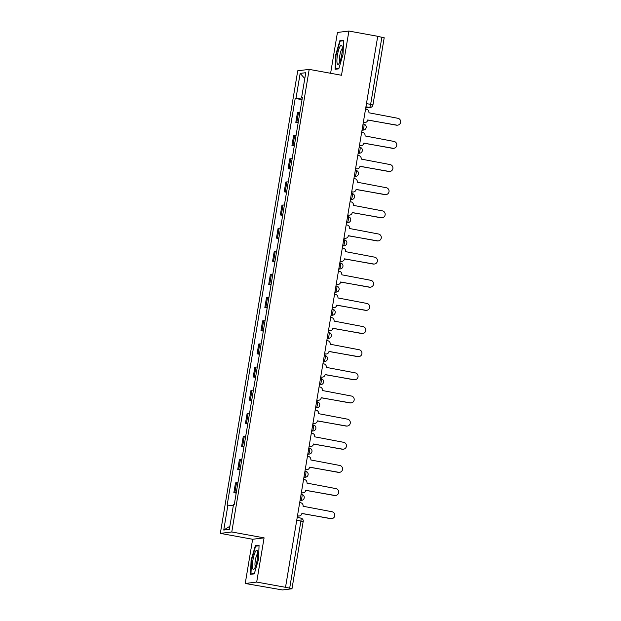 <?xml version="1.0" encoding="UTF-8"?>
<svg xmlns="http://www.w3.org/2000/svg" width="621" height="621" viewBox="0 0 621 621"><rect width="100%" height="100%" fill="white"/><g stroke="black" fill="none" stroke-linecap="round" stroke-linejoin="round"><path stroke-width="0.93" d="M245.233 583.484L256.69 582.071L285.52 587.319L377.731 36.297L348.901 31.05L341.503 75.265L309.196 69.381L297.738 70.786L220.323 533.385L252.631 539.269L245.233 583.484L282.454 589.95L291.909 588.793L289.681 588.18L300.929 520.972A3.012 0.644 -79.7 0 0 300.797 518.085A3.012 0.644 -79.7 0 0 300.758 518.085L297.218 517.44L300.797 518.085A3.012 3.012 0 0 1 303.234 521.555L296.753 520.212M348.901 31.05L337.444 32.455L330.613 73.278M256.69 582.071L264.088 537.864L231.78 531.98L309.196 69.381M285.52 587.319L289.681 588.18M377.715 36.398L384.197 37.734L372.949 104.941L370.644 104.367L381.892 37.159M299.881 112.51A6.932 0.45 -170.5 0 0 298.484 112.463L297.467 112.587L295.821 122.384L296.846 122.259A6.932 0.45 9.5 0 1 298.243 122.298M298.158 122.803L295.821 122.384M296.007 135.65A6.932 0.45 -170.5 0 0 294.61 135.611L293.593 135.735L291.948 145.524L292.972 145.399A6.932 0.45 9.5 0 1 294.37 145.446M294.284 145.951L291.948 145.524M292.134 158.797A6.932 0.45 -170.5 0 0 290.737 158.751L289.72 158.875L288.082 168.671L289.099 168.547A6.932 0.45 9.5 0 1 290.496 168.594M290.411 169.098L288.082 168.671M288.26 181.945A6.932 0.45 -170.5 0 0 286.863 181.899L285.846 182.023L284.208 191.811L285.225 191.687A6.932 0.45 9.5 0 1 286.623 191.734M286.537 192.238L284.208 191.811M284.387 205.085A6.932 0.45 -170.5 0 0 282.99 205.046L281.973 205.171L280.335 214.959L281.352 214.835A6.932 0.45 9.5 0 1 282.749 214.882M282.664 215.386L280.335 214.959M280.513 228.233A6.932 0.45 -170.5 0 0 279.116 228.186L278.099 228.311L276.461 238.107L277.478 237.983A6.932 0.45 9.5 0 1 278.876 238.022M278.79 238.526L276.461 238.107M276.648 251.381A6.932 0.45 -170.5 0 0 275.243 251.334L274.226 251.458L272.588 261.247L273.605 261.123A6.932 0.45 9.5 0 1 275.002 261.169M274.924 261.674L272.588 261.247M272.774 274.521A6.932 0.45 -170.5 0 0 271.369 274.474L270.352 274.606L268.714 284.395L269.731 284.271A6.932 0.45 9.5 0 1 271.129 284.317M271.051 284.822L268.714 284.395M268.901 297.669A6.932 0.45 -170.5 0 0 267.496 297.622L266.479 297.746L264.841 307.542L265.858 307.411A6.932 0.45 9.5 0 1 267.263 307.457M267.177 307.962L264.841 307.542M265.027 320.809A6.932 0.45 -170.5 0 0 263.622 320.77L262.605 320.894L260.967 330.683L261.984 330.558A6.932 0.45 9.5 0 1 263.389 330.605M263.304 331.109L260.967 330.683M261.154 343.956A6.932 0.45 -170.5 0 0 259.749 343.91L258.732 344.034L257.094 353.83L258.111 353.706A6.932 0.45 9.5 0 1 259.516 353.745M259.431 354.257L257.094 353.83M257.28 367.104A6.932 0.45 -170.5 0 0 255.875 367.058L254.858 367.182L253.221 376.97L254.237 376.846A6.932 0.45 9.5 0 1 255.642 376.893M255.557 377.397L253.221 376.97M253.407 390.244A6.932 0.45 -170.5 0 0 252.002 390.198L250.985 390.33L249.347 400.118L250.364 399.994A6.932 0.45 9.5 0 1 251.769 400.04M251.684 400.545L249.347 400.118M249.533 413.392A6.932 0.45 -170.5 0 0 248.128 413.345L247.111 413.47L245.474 423.266L246.49 423.142A6.932 0.45 9.5 0 1 247.895 423.18M247.81 423.685L245.474 423.266M245.66 436.532A6.932 0.45 -170.5 0 0 244.255 436.493L243.238 436.617L241.6 446.406L242.617 446.282A6.932 0.45 9.5 0 1 244.022 446.328M243.937 446.833L241.6 446.406M241.786 459.68A6.932 0.45 -170.5 0 0 240.389 459.633L239.364 459.757L237.727 469.554L238.743 469.429A6.932 0.45 9.5 0 1 240.148 469.476M240.063 469.981L237.727 469.554M237.913 482.827A6.932 0.45 -170.5 0 0 236.516 482.781L235.491 482.905L233.853 492.701L234.87 492.569A6.932 0.45 9.5 0 1 236.275 492.616M236.19 493.121L233.853 492.701M302.132 99.088L295.992 98.32L300.16 73.394L305.773 72.711L301.604 97.637L302.342 97.831M229.879 526.251L223.746 530.062L229.351 529.371L233.527 504.446L234.311 504.353L302.388 97.536L301.604 97.637M223.746 530.062L227.915 505.137L233.294 505.812M295.992 98.32L295.208 98.421L227.131 505.23L227.915 505.137M220.323 533.385L231.78 531.98M338.787 68.838L343.048 54.291L343.584 40.202L339.858 40.66L335.604 55.207L335.068 69.296L338.787 68.838M252.631 539.269L264.088 537.864M254.276 573.866L258.53 559.327L259.066 545.238L255.347 545.696L251.086 560.235L250.558 574.324L254.276 573.866M302.031 99.663L295.208 98.421M300.16 73.394L304.795 78.549M336.008 55.277L335.604 55.207M341.581 40.97L339.858 40.66M251.489 560.313L251.086 560.235M257.063 546.006L255.347 545.696M363.339 122.321L364.317 122.5A3.012 2.942 83 0 0 367.71 120.063L396.726 125.116A3.47 3.377 83 0 0 400.677 121.801A3.47 3.377 83 0 0 397.867 118.285L368.928 112.789A3.012 2.942 83 0 0 366.53 109.296L365.544 109.117M397.719 125.139L397.285 125.194A3.47 3.377 -97 0 1 396.291 125.163L367.725 119.969M365.179 122.523L364.744 122.578A3.012 2.942 -97 0 1 363.883 122.554L363.316 122.453M359.466 145.469L360.444 145.648A3.012 2.942 83 0 0 363.836 143.203L392.852 148.256A3.47 3.377 83 0 0 396.803 144.941A3.47 3.377 83 0 0 393.993 141.433L365.055 135.937A3.012 2.942 83 0 0 362.656 132.444L361.678 132.265M393.846 148.287L393.411 148.341A3.47 3.377 -97 0 1 392.418 148.31L363.852 143.109M361.306 145.671L360.871 145.725A3.012 2.942 -97 0 1 360.009 145.702L359.443 145.593M355.592 168.609L356.57 168.788A3.012 2.942 83 0 0 359.963 166.35L388.979 171.404A3.47 3.377 83 0 0 392.93 168.089A3.47 3.377 83 0 0 390.12 164.581L361.181 159.085A3.012 2.942 83 0 0 358.783 155.584L357.805 155.405M389.972 171.435L389.538 171.481A3.47 3.377 -97 0 1 388.544 171.458L359.978 166.257M357.432 168.819L356.997 168.865A3.012 2.942 -97 0 1 356.136 168.842L355.569 168.741M339.928 46.583A9.796 2.096 -79.7 0 0 336.97 59.003A9.796 2.096 -79.7 0 0 338.771 63.87A9.796 2.096 -79.7 0 0 339.299 63.024A9.796 2.096 -79.7 0 0 341.837 54.206A9.796 2.096 -79.7 0 0 342.016 46.024A9.796 2.096 -79.7 0 0 339.928 46.583M342.318 48.547A6.707 1.436 -79.7 0 0 341.542 49.486A6.707 1.436 -79.7 0 0 339.687 56.325A6.707 1.436 -79.7 0 0 339.943 61.611M338.895 68.481L335.487 68.892L336.008 55.246L340.129 41.149L343.56 40.73M336.629 69.102L335.487 68.892M255.41 551.619A9.796 2.096 -79.7 0 0 252.46 564.031A9.796 2.096 -79.7 0 0 254.261 568.898A9.796 2.096 -79.7 0 0 254.789 568.052A9.796 2.096 -79.7 0 0 257.327 559.234A9.796 2.096 -79.7 0 0 257.505 551.052A9.796 2.096 -79.7 0 0 255.41 551.619M257.8 553.575A6.707 1.436 -79.7 0 0 257.032 554.522A6.707 1.436 -79.7 0 0 255.177 561.361A6.707 1.436 -79.7 0 0 255.425 566.639M254.385 573.509L250.977 573.928L251.497 560.274L255.619 546.185L259.05 545.766M252.118 574.138L250.977 573.928M351.719 191.757L352.697 191.936A3.012 2.942 83 0 0 356.089 189.498L385.105 194.544A3.47 3.377 83 0 0 389.056 191.237A3.47 3.377 83 0 0 386.246 187.721L357.308 182.225A3.012 2.942 83 0 0 354.909 178.732L353.931 178.553M386.099 194.575L385.664 194.629A3.47 3.377 -97 0 1 384.671 194.598L356.105 189.405M353.559 191.959L353.124 192.013A3.012 2.942 -97 0 1 352.262 191.99L351.696 191.889M347.845 214.905L348.823 215.083A3.012 2.942 83 0 0 352.216 212.638L381.232 217.692A3.47 3.377 83 0 0 385.183 214.377A3.47 3.377 83 0 0 382.373 210.868L353.434 205.372A3.012 2.942 83 0 0 351.036 201.879L350.058 201.701M382.225 217.723L381.791 217.777A3.47 3.377 -97 0 1 380.797 217.746L352.231 212.545M349.685 215.107L349.25 215.161A3.012 2.942 -97 0 1 348.389 215.13L347.822 215.029M343.972 238.045L344.95 238.223A3.012 2.942 83 0 0 348.342 235.786L377.358 240.839A3.47 3.377 83 0 0 381.31 237.525A3.47 3.377 83 0 0 378.5 234.008L349.561 228.512A3.012 2.942 83 0 0 347.162 225.019L346.184 224.841M378.352 240.863L377.917 240.917A3.47 3.377 -97 0 1 376.924 240.894L348.358 235.693M345.812 238.247L345.385 238.301A3.012 2.942 -97 0 1 344.515 238.278L343.949 238.177M340.098 261.193L341.076 261.371A3.012 2.942 83 0 0 344.469 258.934L373.485 263.979A3.47 3.377 83 0 0 377.436 260.665A3.47 3.377 83 0 0 374.626 257.156L345.687 251.66A3.012 2.942 83 0 0 343.289 248.167L342.311 247.989M374.479 264.01L374.044 264.065A3.47 3.377 -97 0 1 373.05 264.034L344.492 258.833M341.938 261.394L341.511 261.449A3.012 2.942 -97 0 1 340.642 261.425L340.075 261.317M336.225 284.34L337.203 284.511A3.012 2.942 83 0 0 340.603 282.074L369.611 287.127A3.47 3.377 83 0 0 373.563 283.813A3.47 3.377 83 0 0 370.753 280.304L341.814 274.808A3.012 2.942 83 0 0 339.415 271.307L338.437 271.129M370.605 287.158L370.17 287.205A3.47 3.377 -97 0 1 369.177 287.181L340.618 281.981M338.072 284.542L337.638 284.597A3.012 2.942 -97 0 1 336.768 284.565L336.202 284.465M332.351 307.48L333.33 307.659A3.012 2.942 83 0 0 336.729 305.221L365.738 310.275A3.47 3.377 83 0 0 369.689 306.96A3.47 3.377 83 0 0 366.879 303.444L337.94 297.948A3.012 2.942 83 0 0 335.542 294.455L334.564 294.276M366.732 310.298L366.297 310.353A3.47 3.377 -97 0 1 365.303 310.321L336.745 305.128M334.199 307.682L333.764 307.737A3.012 2.942 -97 0 1 332.895 307.713L332.328 307.612M328.478 330.628L329.456 330.807A3.012 2.942 83 0 0 332.856 328.362L361.864 333.415A3.47 3.377 83 0 0 365.816 330.1A3.47 3.377 83 0 0 363.013 326.592L334.067 321.096A3.012 2.942 83 0 0 331.668 317.603L330.69 317.424M362.858 333.446L362.423 333.5A3.47 3.377 -97 0 1 361.43 333.469L332.872 328.268M330.325 330.83L329.891 330.884A3.012 2.942 -97 0 1 329.021 330.861L328.455 330.752M324.604 353.768L325.583 353.947A3.012 2.942 83 0 0 328.983 351.509L357.991 356.563A3.47 3.377 83 0 0 361.942 353.248A3.47 3.377 83 0 0 359.14 349.739L330.193 344.236A3.012 2.942 83 0 0 327.795 340.743L326.817 340.564M358.985 356.586L358.55 356.64A3.47 3.377 -97 0 1 357.556 356.617L328.998 351.416M326.452 353.978L326.017 354.024A3.012 2.942 -97 0 1 325.148 354.001L324.589 353.9M320.731 376.916L321.709 377.094A3.012 2.942 83 0 0 325.109 374.657L354.117 379.703A3.47 3.377 83 0 0 358.069 376.388A3.47 3.377 83 0 0 355.266 372.879L326.32 367.384A3.012 2.942 83 0 0 323.921 363.89L322.943 363.712M355.111 379.734L354.684 379.788A3.47 3.377 -97 0 1 353.691 379.757L325.125 374.564M322.578 377.118L322.144 377.172A3.012 2.942 -97 0 1 321.282 377.149L320.715 377.048M316.857 400.064L317.836 400.242A3.012 2.942 83 0 0 321.236 397.797L350.252 402.85A3.47 3.377 83 0 0 354.203 399.536A3.47 3.377 83 0 0 351.393 396.027L322.446 390.531A3.012 2.942 83 0 0 320.048 387.038L319.07 386.86M351.245 402.882L350.811 402.936A3.47 3.377 -97 0 1 349.817 402.905L321.251 397.704M318.705 400.266L318.27 400.32A3.012 2.942 -97 0 1 317.409 400.289L316.842 400.188M312.984 423.204L313.97 423.382A3.012 2.942 83 0 0 317.362 420.945L346.378 425.998A3.47 3.377 83 0 0 350.329 422.684A3.47 3.377 83 0 0 347.519 419.167L318.581 413.671A3.012 2.942 83 0 0 316.174 410.178L315.196 410M347.372 426.022L346.937 426.076A3.47 3.377 -97 0 1 345.944 426.045L317.378 420.852M314.831 423.406L314.397 423.46A3.012 2.942 -97 0 1 313.535 423.437L312.968 423.336M309.111 446.352L310.096 446.53A3.012 2.942 83 0 0 313.489 444.085L342.505 449.138A3.47 3.377 83 0 0 346.456 445.824A3.47 3.377 83 0 0 343.646 442.315L314.707 436.819A3.012 2.942 83 0 0 312.301 433.326L311.323 433.147M343.498 449.169L343.064 449.224A3.47 3.377 -97 0 1 342.07 449.193L313.504 443.992M310.958 446.553L310.523 446.608A3.012 2.942 -97 0 1 309.662 446.584L309.095 446.476M305.245 469.492L306.223 469.67A3.012 2.942 83 0 0 309.615 467.233L338.631 472.286A3.47 3.377 83 0 0 342.582 468.971A3.47 3.377 83 0 0 339.772 465.463L310.834 459.967A3.012 2.942 83 0 0 308.427 456.466L307.449 456.288M339.625 472.317L339.19 472.364A3.47 3.377 -97 0 1 338.197 472.34L309.631 467.139M307.084 469.701L306.65 469.755A3.012 2.942 -97 0 1 305.788 469.724L305.221 469.623M301.371 492.639L302.349 492.818A3.012 2.942 83 0 0 305.742 490.38L334.758 495.426A3.47 3.377 83 0 0 338.709 492.119A3.47 3.377 83 0 0 335.899 488.603L306.96 483.107A3.012 2.942 83 0 0 304.554 479.614L303.576 479.435M335.751 495.457L335.317 495.511A3.47 3.377 -97 0 1 334.323 495.48L305.757 490.287M303.211 492.841L302.776 492.895A3.012 2.942 -97 0 1 301.915 492.872L301.348 492.771M297.498 515.787L298.476 515.966A3.012 2.942 83 0 0 301.868 513.52L330.884 518.574A3.47 3.377 83 0 0 334.835 515.259A3.47 3.377 83 0 0 332.025 511.751L303.087 506.255A3.012 2.942 83 0 0 300.68 502.762L299.702 502.583M331.878 518.605L331.443 518.659A3.47 3.377 -97 0 1 330.45 518.628L301.884 513.427M299.338 515.989L298.903 516.043A3.012 2.942 -97 0 1 298.041 516.02L297.475 515.911M300.067 500.433L300.743 500.347A3.012 0.644 -79.7 0 0 301.907 497.297A3.012 0.644 -79.7 0 0 301.775 494.417A3.012 0.644 -79.7 0 0 301.728 494.417L301.092 494.3M305.78 474.157A3.012 0.644 -79.7 0 0 305.648 471.269A3.012 0.644 -79.7 0 0 305.602 471.269L305.648 471.269A3.012 3.012 0 0 1 305.478 477.231A3.012 2.942 83 0 1 304.608 477.207A3.012 0.644 -79.7 0 0 305.78 474.157M309.646 451.009A3.012 0.644 -79.7 0 0 309.522 448.129A3.012 0.644 -79.7 0 0 309.475 448.121L309.522 448.129A3.012 3.012 0 0 1 309.351 454.083A3.012 2.942 83 0 1 308.482 454.06A3.012 0.644 -79.7 0 0 309.646 451.009M311.68 430.997L312.355 430.912A3.012 0.644 -79.7 0 0 313.52 427.861A3.012 0.644 -79.7 0 0 313.395 424.981A3.012 0.644 -79.7 0 0 313.349 424.981L312.712 424.865M317.393 404.721A3.012 0.644 -79.7 0 0 317.269 401.834A3.012 0.644 -79.7 0 0 317.222 401.834L317.269 401.834A3.012 3.012 0 0 1 317.098 407.795A3.012 2.942 83 0 1 316.229 407.772A3.012 0.644 -79.7 0 0 317.393 404.721M321.267 381.573A3.012 0.644 -79.7 0 0 321.142 378.694A3.012 0.644 -79.7 0 0 321.096 378.694L321.142 378.694A3.012 3.012 0 0 1 320.972 384.647A3.012 2.942 83 0 1 320.102 384.624A3.012 0.644 -79.7 0 0 321.267 381.573M323.3 361.562L323.976 361.476A3.012 0.644 -79.7 0 0 325.14 358.433A3.012 0.644 -79.7 0 0 325.016 355.546A3.012 0.644 -79.7 0 0 324.969 355.546L324.333 355.429M329.014 335.286A3.012 0.644 -79.7 0 0 328.889 332.398A3.012 0.644 -79.7 0 0 328.843 332.398L328.889 332.398A3.012 3.012 0 0 1 328.711 338.36A3.012 2.942 83 0 1 327.849 338.336A3.012 0.644 -79.7 0 0 329.014 335.286M332.887 312.138A3.012 0.644 -79.7 0 0 332.763 309.258A3.012 0.644 -79.7 0 0 332.716 309.258L332.763 309.258A3.012 3.012 0 0 1 332.584 315.212A3.012 2.942 83 0 1 331.723 315.189A3.012 0.644 -79.7 0 0 332.887 312.138M334.921 292.126L335.596 292.049A3.012 0.644 -79.7 0 0 336.761 288.998A3.012 0.644 -79.7 0 0 336.636 286.11A3.012 0.644 -79.7 0 0 336.59 286.11L335.945 285.994M338.794 268.986L339.47 268.901A3.012 0.644 -79.7 0 0 340.634 265.85A3.012 0.644 -79.7 0 0 340.51 262.97A3.012 0.644 -79.7 0 0 340.463 262.962L339.819 262.846M344.508 242.71A3.012 0.644 -79.7 0 0 344.383 239.822A3.012 0.644 -79.7 0 0 344.337 239.822L344.383 239.822A3.012 3.012 0 0 1 344.205 245.784A3.012 2.942 83 0 1 343.343 245.753A3.012 0.644 -79.7 0 0 344.508 242.71M346.541 222.691L347.217 222.613A3.012 0.644 -79.7 0 0 348.381 219.562A3.012 0.644 -79.7 0 0 348.249 216.675A3.012 0.644 -79.7 0 0 348.21 216.675L347.566 216.558M352.254 196.415A3.012 0.644 -79.7 0 0 352.123 193.535A3.012 0.644 -79.7 0 0 352.084 193.535L352.123 193.535A3.012 3.012 0 0 1 351.952 199.488A3.012 2.942 83 0 1 351.09 199.465A3.012 0.644 -79.7 0 0 352.254 196.415M356.128 173.275A3.012 0.644 -79.7 0 0 355.996 170.387A3.012 0.644 -79.7 0 0 355.957 170.387L355.996 170.387A3.012 3.012 0 0 1 355.825 176.348A3.012 2.942 83 0 1 354.964 176.317A3.012 0.644 -79.7 0 0 356.128 173.275M358.162 153.263L358.837 153.177A3.012 0.644 -79.7 0 0 360.001 150.127A3.012 0.644 -79.7 0 0 359.87 147.239A3.012 0.644 -79.7 0 0 359.831 147.239L359.186 147.123M363.875 126.979A3.012 0.644 -79.7 0 0 363.743 124.099A3.012 0.644 -79.7 0 0 363.704 124.099L363.743 124.099A3.012 3.012 0 0 1 363.572 130.053A3.012 2.942 83 0 1 362.711 130.03A3.012 0.644 -79.7 0 0 363.875 126.979M365.753 107.868L369.479 107.417A3.012 0.644 -79.7 0 0 370.644 104.367L366.468 103.606M365.94 106.773L369.479 107.417A3.012 2.942 -97 0 0 370.341 107.441A3.012 3.012 0 0 0 372.949 104.941L372.872 104.972M300.098 500.231L300.743 500.347A3.012 2.942 83 0 0 301.604 500.371A3.012 3.012 0 0 0 301.775 494.417L301.092 494.293M303.941 477.285L304.608 477.207L303.972 477.083M307.814 454.145L308.482 454.06L307.845 453.943M311.719 430.795L312.355 430.912A3.012 2.942 83 0 0 313.225 430.943A3.012 3.012 0 0 0 313.395 424.981L312.712 424.857M315.553 407.85L316.229 407.772L315.592 407.655M319.427 384.709L320.102 384.624L319.466 384.508M323.339 361.36L323.976 361.476A3.012 2.942 83 0 0 324.845 361.507A3.012 3.012 0 0 0 325.016 355.546L324.333 355.422M327.174 338.414L327.849 338.336L327.213 338.22M331.047 315.274L331.723 315.189L331.086 315.072M334.952 291.932L335.596 292.049A3.012 2.942 83 0 0 336.458 292.072A3.012 3.012 0 0 0 336.636 286.11L335.953 285.986M338.825 268.784L339.47 268.901A3.012 2.942 83 0 0 340.331 268.924A3.012 3.012 0 0 0 340.51 262.97L339.827 262.846M342.668 245.838L343.343 245.753L342.699 245.637M346.572 222.497L347.217 222.613A3.012 2.942 83 0 0 348.078 222.636A3.012 3.012 0 0 0 348.249 216.675L347.566 216.55M350.415 199.551L351.09 199.465L350.446 199.349M354.288 176.403L354.964 176.317L354.319 176.201M358.193 153.061L358.837 153.177A3.012 2.942 83 0 0 359.699 153.201A3.012 3.012 0 0 0 359.87 147.239L359.186 147.115M362.035 130.115L362.711 130.03L362.066 129.913M238.743 469.429L240.389 459.633M242.617 446.282L244.255 436.493M246.49 423.142L248.128 413.345M250.364 399.994L252.002 390.198M254.237 376.846L255.875 367.058M258.111 353.706L259.749 343.91M261.984 330.558L263.622 320.77M265.858 307.411L267.496 297.622M269.731 284.271L271.369 274.474M273.605 261.123L275.243 251.334M277.478 237.983L279.116 228.186M281.352 214.835L282.99 205.046M285.225 191.687L286.863 181.899M289.099 168.547L290.737 158.751M292.972 145.399L294.61 135.611M296.846 122.259L298.484 112.463M234.87 492.569L236.516 482.781M303.157 521.578L291.986 588.762M364.317 122.5L363.883 122.554M396.726 125.116L396.291 125.163M360.444 145.648L360.009 145.702M392.852 148.256L392.418 148.31M356.57 168.788L356.136 168.842M388.979 171.404L388.544 171.458M352.697 191.936L352.262 191.99M385.105 194.544L384.671 194.598M348.823 215.083L348.389 215.13M381.232 217.692L380.797 217.746M344.95 238.223L344.515 238.278M377.358 240.839L376.924 240.894M341.076 261.371L340.642 261.425M373.485 263.979L373.05 264.034M337.203 284.511L336.768 284.565M369.611 287.127L369.177 287.181M333.33 307.659L332.895 307.713M365.738 310.275L365.303 310.321M329.456 330.807L329.021 330.861M361.864 333.415L361.43 333.469M325.583 353.947L325.148 354.001M357.991 356.563L357.556 356.617M321.709 377.094L321.282 377.149M354.117 379.703L353.691 379.757M317.836 400.242L317.409 400.289M350.252 402.85L349.817 402.905M313.97 423.382L313.535 423.437M346.378 425.998L345.944 426.045M310.096 446.53L309.662 446.584M342.505 449.138L342.07 449.193M306.223 469.67L305.788 469.724M338.631 472.286L338.197 472.34M302.349 492.818L301.915 492.872M334.758 495.426L334.323 495.48M298.476 515.966L298.041 516.02M330.884 518.574L330.45 518.628M362.012 130.247L363.572 130.053M358.138 153.395L359.699 153.201M354.265 176.535L355.825 176.348M350.391 199.683L351.952 199.488M346.518 222.83L348.078 222.636M342.645 245.97L344.205 245.784M338.771 269.118L340.331 268.924M334.898 292.258L336.458 292.072M331.024 315.406L332.584 315.212M327.151 338.554L328.711 338.36M323.277 361.694L324.845 361.507M319.411 384.841L320.972 384.647M315.538 407.989L317.098 407.795M311.664 431.129L313.225 430.943M307.791 454.277L309.351 454.083M303.917 477.417L305.478 477.231M300.044 500.565L301.604 500.371M370.341 107.441L365.73 108.007"/></g></svg>
